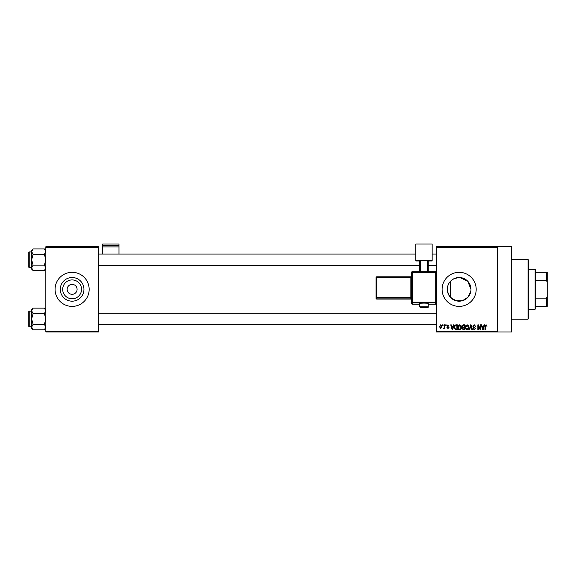 <?xml version="1.0" encoding="UTF-8"?>
<svg xmlns="http://www.w3.org/2000/svg" width="576" height="576" viewBox="0 0 576 576"><rect width="100%" height="100%" fill="white"/><g stroke="black" fill="none" stroke-linecap="round" stroke-linejoin="round"><path stroke-width="0.86" d="M81.547 289.354A9.432 9.432 0 0 1 72.115 298.778A9.432 9.432 0 0 1 62.69 289.354A9.432 9.432 0 0 1 72.115 279.922A9.432 9.432 0 0 1 81.547 289.354M67.147 289.354A4.968 4.968 0 0 0 72.115 294.322A4.968 4.968 0 0 0 77.09 289.354A4.968 4.968 0 0 0 72.115 284.378A4.968 4.968 0 0 0 67.147 289.354M60.286 289.354A11.83 11.83 0 0 0 72.115 301.183A11.83 11.83 0 0 0 83.952 289.354A11.83 11.83 0 0 0 72.115 277.517A11.83 11.83 0 0 0 60.286 289.354M55.073 289.354A17.042 17.042 0 0 0 72.115 306.396A17.042 17.042 0 0 0 89.165 289.354A17.042 17.042 0 0 0 72.115 272.311A17.042 17.042 0 0 0 55.073 289.354M449.597 296.338L447.509 291.499M470.837 291.139L468.043 297.144L462.492 300.701L455.825 300.708L450.252 297.158L450.252 281.549C448.351 283.73 447.365 286.337 447.314 289.354A11.83 11.83 0 0 1 459.144 277.517A11.83 11.83 0 0 1 470.974 289.354A11.83 11.83 0 0 1 459.144 301.183A11.83 11.83 0 0 1 447.314 289.354M442.102 289.354A17.042 17.042 0 0 0 459.144 306.396A17.042 17.042 0 0 0 476.186 289.354A17.042 17.042 0 0 0 459.144 272.311A17.042 17.042 0 0 0 442.102 289.354M497.491 246.744L497.491 247.45L436.421 247.45L436.421 246.744L511.69 246.744L511.69 331.956L436.421 331.956L436.421 331.25L497.491 331.25L497.491 331.956M442.613 324.857L443.066 324.857L443.066 325.57L442.613 325.57L442.613 324.857M445.716 324.857L446.17 324.857L446.17 325.57L445.716 325.57L445.716 324.857M453.571 324.857L454.046 324.857L452.671 329.832L452.196 329.832L450.749 324.857L451.224 324.857L451.613 326.34L453.175 326.34L453.571 324.857M461.023 325.57L461.47 327.276C461.563 328.687 460.98 329.558 459.72 329.897C458.482 329.566 457.906 328.716 457.978 327.341L458.431 325.555L459.727 324.792L461.023 325.57M468.446 325.57L468.893 327.276C468.986 328.687 468.41 329.558 467.143 329.897C465.905 329.566 465.329 328.716 465.408 327.341L465.854 325.555L467.15 324.792L468.446 325.57M474.235 324.792L475.733 326.47L474.199 325.375L473.278 326.225L475.603 328.529L474.322 329.897L472.961 328.406L474.307 329.314L475.157 328.514L475.013 328.01L473.515 327.42L472.831 326.232L474.235 324.792M484.042 324.857L484.517 324.857L483.142 329.832L482.666 329.832L481.219 324.857L481.694 324.857L482.083 326.34L483.653 326.34L484.042 324.857M436.421 247.45L436.421 331.25M497.491 247.45L497.491 331.25M486.698 325.145L486.965 326.34L485.971 325.375L485.482 325.75L485.417 329.832L484.963 329.832L484.963 326.455L485.993 324.792L486.698 325.145M480.254 324.857L480.708 324.857L480.708 329.832L480.226 329.832L478.318 325.843L478.318 329.832L477.864 329.832L477.864 324.857L478.354 324.857L480.254 328.838L480.254 324.857M470.614 324.857L471.053 324.857L472.392 329.832L471.924 329.832L470.858 325.44L469.663 329.832L469.195 329.832L470.614 324.857M463.356 324.857L464.76 324.857L464.76 329.832L463.356 329.832L462.11 328.579L462.6 327.535L461.981 326.318L463.356 324.857M456.012 324.857L457.337 324.857L457.337 329.832L455.357 329.738L454.298 327.37C454.183 325.958 454.752 325.116 456.012 324.857M447.97 324.792L449.071 325.958L447.941 325.31L447.329 325.872L449.006 327.506L447.991 328.536L446.94 327.506L447.97 328.025L448.553 327.578L446.875 325.958L447.97 324.792M444.427 324.857L444.874 324.857L444.874 328.471L444.427 327.895L443.887 328.536L443.455 328.342L444.341 327.47L444.427 324.857M440.712 324.792L441.972 326.664L440.712 328.536L439.452 326.7L440.712 324.792M452.959 279.266L458.021 277.574M459.814 277.538L467.741 281.225L470.974 289.354M98.395 331.956L45.842 331.956L45.842 331.25L98.395 331.25L98.395 331.956M98.395 247.45L45.842 247.45L45.842 246.744L98.395 246.744L98.395 331.25M45.842 247.45L45.842 331.25M483.077 328.37L483.494 326.923L482.242 326.923L482.868 329.314L483.077 328.37M467.143 329.314L468.439 327.269L467.15 325.375L465.854 327.355L466.049 328.478L467.143 329.314M464.306 329.249L464.306 327.766L462.989 327.809L462.564 328.5L464.306 329.249M464.306 327.182L464.306 325.44L462.881 325.505L462.434 326.311L463.414 327.182L464.306 327.182M459.72 329.314L461.016 327.269L459.727 325.375L458.431 327.355L458.626 328.478L459.72 329.314M456.883 329.249L456.883 325.44L456.07 325.44L454.932 326.16L454.752 327.377L455.436 329.148L456.883 329.249M452.606 328.37L453.024 326.923L451.771 326.923L452.398 329.314L452.606 328.37M440.726 328.025L441.518 326.664L440.698 325.31L439.906 326.664L440.726 328.025M528.026 259.524L528.739 260.237L528.739 318.463L528.026 319.176L528.026 259.524L511.69 259.524M45.842 269.114L44.395 270.562L33.091 270.562L31.644 267.854L33.091 265.147L31.644 259.74L33.091 254.326L31.644 251.618L33.091 248.918L31.644 250.366L31.644 269.114L33.091 270.562M28.8 253.346L28.8 252.353A0.425 0.425 0 0 1 29.225 251.928L29.225 267.552A0.425 0.425 0 0 1 28.8 267.127L28.8 252.353A0.425 0.425 0 0 1 29.225 251.928L31.644 251.928M29.225 267.552L31.644 267.552M45.842 250.366L44.395 248.918L33.091 248.918M44.395 248.918L45.842 251.618L44.395 254.326L33.091 254.326M44.395 254.326L45.842 259.74L44.395 265.147L33.091 265.147M44.395 265.147L45.842 267.854L44.395 270.562M535.126 309.233L535.126 269.467L535.838 270.18L535.838 308.527L535.126 309.233L528.739 309.233M535.126 269.467L528.739 269.467M547.2 306.396L546.487 306.396L546.487 298.138L547.2 296.453L547.2 306.396M535.838 306.396L546.487 306.396M535.838 272.311L547.2 272.311L547.2 296.453M535.838 298.138L546.487 298.138M547.2 282.247L546.487 280.57L546.487 272.311M535.838 280.57L546.487 280.57M28.8 267.127L28.8 266.126M45.842 328.334L44.395 329.789L33.091 329.789L31.644 327.082L33.091 324.374L31.644 318.967L33.091 313.553L31.644 310.846L33.091 308.138L31.644 309.593L31.644 328.334L33.091 329.789M28.8 312.574L28.8 311.58A0.425 0.425 0 0 1 29.225 311.155L29.225 326.772A0.425 0.425 0 0 1 28.8 326.347L28.8 311.58A0.425 0.425 0 0 1 29.225 311.155L31.644 311.155M29.225 326.772L31.644 326.772M45.842 309.593L44.395 308.138L33.091 308.138M44.395 308.138L45.842 310.846L44.395 313.553L33.091 313.553M44.395 313.553L45.842 318.967L44.395 324.374L33.091 324.374M44.395 324.374L45.842 327.082L44.395 329.789M28.8 326.347L28.8 325.354M118.987 245.448L118.987 244.044L102.658 244.044L102.658 245.448L118.987 245.448L118.987 254.059M118.987 246.917L102.658 246.917L102.658 254.059M102.658 246.917L102.658 245.448M423.994 303.098L419.731 303.25L419.731 306.792L428.249 306.792L428.249 303.25L423.994 303.098M435.708 304.178A0.713 0.713 0 0 0 436.421 303.466A0.713 0.713 180 0 1 435.708 304.178L428.249 304.178L435.708 304.178L435.708 302.918L412.272 302.918L412.272 304.178A0.713 0.713 180 0 1 411.566 303.466L411.566 272.405L412.272 272.376L412.272 302.184L435.708 302.184L435.708 272.376L412.272 272.376L412.272 271.692L435.708 271.692L435.708 272.376L436.421 272.405A0.713 0.713 0 0 0 435.708 271.692A0.713 0.713 180 0 1 436.421 272.405M411.566 297.346L410.854 297.367L410.854 277.495L376.769 277.495L376.769 297.367L410.854 297.367L410.854 298.102A0.713 0.713 180 0 1 411.566 298.814L411.566 299.765A0.713 0.713 180 0 0 410.854 299.059L410.854 298.102L376.769 298.102L376.769 299.059L410.854 299.059L411.566 299.765M432.158 260.366L415.822 260.366L415.822 244.044L432.158 244.044L432.158 260.964L428.249 260.964M419.731 260.964L415.822 260.964L415.822 260.366M419.731 271.692L419.731 260.539L420.444 260.518L420.444 271.692M427.543 271.692L427.543 260.518L420.444 260.518M427.543 260.518L428.249 260.539L428.249 271.692M376.056 298.346A0.713 0.713 0 0 0 376.769 299.059L376.769 299.059A0.713 0.713 -0 0 1 376.056 298.346L376.056 277.524L376.769 277.495L376.769 276.811L410.854 276.811L410.854 277.495L411.566 277.474M412.272 304.178L419.731 304.178L412.272 304.178A0.713 0.713 0 0 1 411.566 303.466M376.056 297.396A0.713 0.713 -0 0 0 376.769 298.102L376.769 297.367L376.056 297.396M376.769 276.811A0.713 0.713 -0 0 0 376.056 277.524A0.713 0.713 0 0 1 376.769 276.811L410.854 276.811L411.566 276.098M411.566 276.106A0.713 0.713 180 0 1 410.854 276.811M411.566 302.213A0.713 0.713 -0 0 0 412.272 302.918L412.272 302.184L411.566 302.213M435.708 302.918A0.713 0.713 0 0 0 436.421 302.213L435.708 302.184L435.708 302.918M412.272 271.692A0.713 0.713 0 0 0 411.566 272.405A0.713 0.713 0 0 1 412.272 271.692L435.708 271.692M528.026 319.176L511.69 319.176M436.421 254.059L432.158 254.059M415.822 254.059L98.395 254.059M436.421 265.421L428.249 265.421M419.731 265.421L98.395 265.421M98.395 324.648L436.421 324.648M98.395 313.279L436.421 313.279M419.731 306.792C421.042 308.066 418.493 307.318 423.994 307.627C427.212 307.85 428.63 307.57 428.249 306.792M376.769 299.059L410.854 299.059"/></g></svg>
